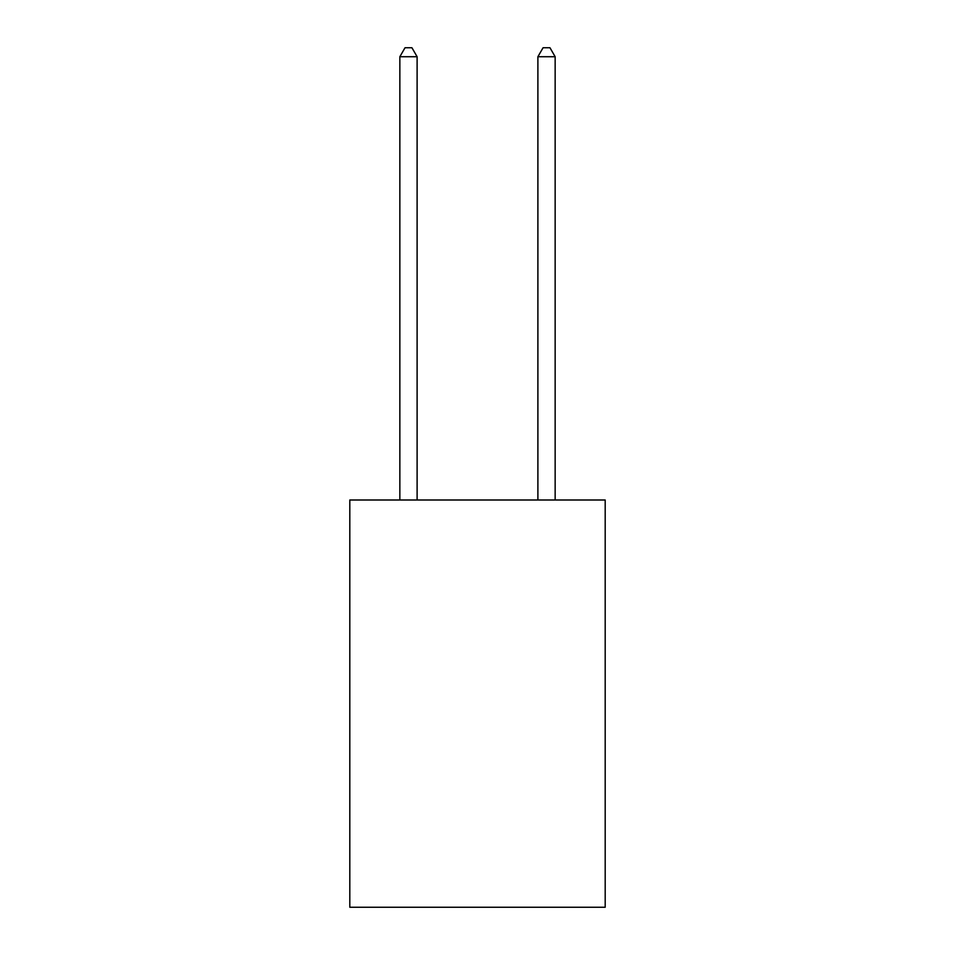 <?xml version="1.0" encoding="UTF-8"?>
<svg xmlns="http://www.w3.org/2000/svg" width="955" height="955" viewBox="0 0 955 955"><rect width="100%" height="100%" fill="white"/><g stroke="black" fill="none" stroke-linecap="round" stroke-linejoin="round"><path stroke-width="1.43" d="M605.195 500.002L605.195 907.25L349.805 907.25L349.805 500.002L605.195 500.002M417.108 500.002L417.108 56.727L399.847 56.727L399.847 500.002M399.847 56.727L405.027 47.75L411.927 47.75L417.108 56.727M555.153 500.002L555.153 56.727L537.892 56.727L537.892 500.002M537.892 56.727L543.073 47.75L549.973 47.75L555.153 56.727"/></g></svg>
